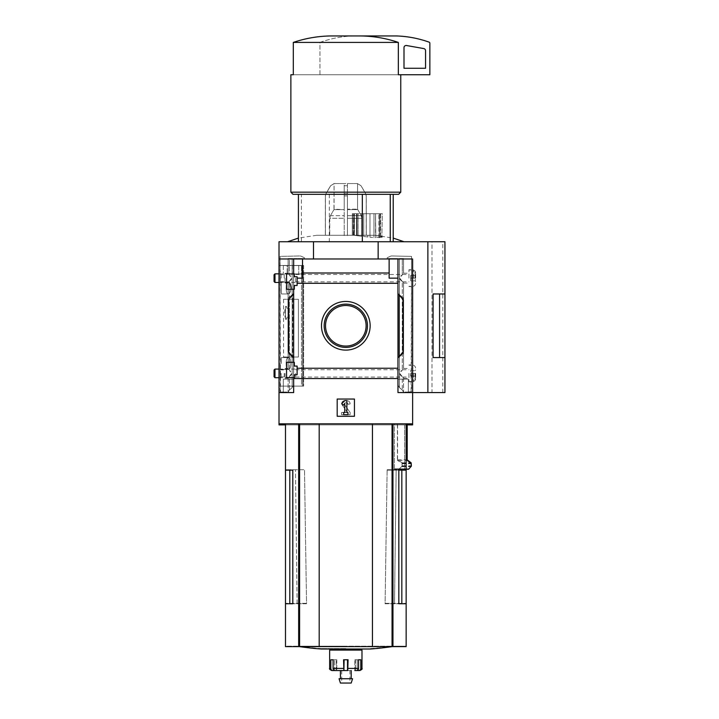 <?xml version="1.0" encoding="UTF-8"?>
<svg xmlns="http://www.w3.org/2000/svg" width="719" height="719" viewBox="0 0 719 719"><rect width="100%" height="100%" fill="white"/><g stroke="black" fill="none" stroke-linecap="round" stroke-linejoin="round"><path stroke-width="0.54" stroke-dasharray="3.6 2.7" d="M286.135 363.49C286.198 359.806 286.899 357.828 288.229 357.559C291.734 356.903 291.743 370.051 288.229 369.413C286.899 369.144 286.198 367.175 286.135 363.49C286.198 359.806 286.899 357.828 288.229 357.559C291.734 356.903 291.743 370.051 288.229 369.413C286.899 369.144 286.198 367.175 286.135 363.49M286.557 282.145L281.39 282.145L281.39 293.99L281.39 282.145L281.39 288.067L281.39 282.145L288.229 282.145C285.488 281.551 285.479 294.565 288.229 293.99C289.784 293.756 290.719 291.779 291.042 288.067C290.719 284.356 289.784 282.378 288.229 282.145C285.488 281.551 285.479 294.565 288.229 293.99C289.784 293.756 290.719 291.779 291.042 288.067M302.717 386.112L283.538 386.112L303.616 386.112L302.717 386.112L302.717 265.437L283.538 265.437L302.717 265.437L302.717 386.112L302.951 265.437L283.538 265.437L302.717 265.437L302.717 386.112M285.479 307.184L286.369 306.393L288.777 312.837L286.369 319.299L285.479 318.517L285.479 319.308L285.479 307.184C284.463 310.95 284.463 314.733 285.479 318.517L285.479 307.184M397.967 357.99L403.35 353.469L403.35 298.079L403.35 353.469L397.967 357.99L403.35 353.469L403.35 298.079L397.967 293.559L403.35 298.079L398.928 294.377L403.35 298.079L403.35 353.469L397.967 357.99L397.967 293.559L397.967 357.99L397.967 293.559L398.928 294.718L397.967 293.559L397.967 368.245L297.118 368.245L297.118 366.07L294.314 366.07L297.118 366.07L297.118 374.797L297.118 368.245L397.967 368.245L397.967 357.99L403.35 351.573L397.967 357.99L403.35 351.573L403.35 299.985L403.35 351.573L403.35 299.985L397.967 293.559L397.967 378.553L397.967 368.245L297.118 368.245L297.118 374.797L294.314 374.797L297.118 374.797L297.118 366.07L297.118 374.797L294.314 374.797L294.314 377.601L294.314 374.797L297.118 374.797L297.118 366.07L294.314 366.07L294.314 362.304L286.557 362.304L286.557 377.601L294.314 377.601L294.314 374.797L294.314 377.601L286.557 377.601L286.557 362.304L286.557 377.601L286.557 362.304L294.314 362.304L294.314 366.07L297.118 366.07L297.118 374.797L294.314 374.797L294.314 377.601L286.557 377.601L294.314 377.601L286.557 377.601L286.557 362.304L293.667 362.304L293.667 289.254L294.314 289.254L286.557 289.254L286.557 273.957L286.557 289.254L286.557 273.957L294.314 273.957L294.314 276.752L297.118 276.752L294.314 276.752L297.118 276.752L297.118 285.479L294.314 285.479L294.314 289.254L294.314 285.479L297.118 285.479L297.118 276.752L297.118 278.154L302.501 278.154L302.501 273.004L302.501 278.154L297.118 278.154L302.501 278.154L302.501 258.975L279.017 258.975L279.017 241.737L313.493 241.737L279.017 241.737L279.017 258.975L313.493 258.975L279.017 258.975L279.017 241.737L378.14 241.737L313.493 241.737L313.493 258.975L412.616 258.975L279.017 258.975L378.14 258.975L378.14 241.737L432.011 241.737L313.493 241.737L313.493 258.975L313.493 241.737M297.118 368.245L297.118 366.07L294.314 366.07L294.314 362.304L286.557 362.304L294.314 362.304L294.314 366.07L294.314 362.304L293.667 362.304L293.667 289.254L286.557 289.254L294.314 289.254L294.314 285.479L297.118 285.479L297.118 278.154L297.118 283.304L297.118 278.154L302.501 278.154L302.501 258.975L302.501 273.004L389.132 273.004L389.132 278.154L397.967 278.154L397.967 283.304L297.118 283.304L297.118 285.479L294.314 285.479L294.314 289.254L286.557 289.254L286.557 273.957L294.314 273.957L294.314 276.752L294.314 273.957L286.557 273.957L287.16 273.957L286.557 273.957L286.557 289.254L294.314 289.254L294.314 285.479L297.118 285.479L297.118 276.752L297.118 285.479L297.118 283.304L397.967 283.304L297.118 283.304M293.667 289.254L293.667 293.559L288.283 299.985L293.667 293.559L293.667 289.254L293.667 362.304L293.667 289.254L286.557 289.254L286.557 273.957L293.667 273.957L293.667 258.975L279.017 258.975L279.017 392.574L293.667 392.574L293.667 377.601L286.557 377.601L286.557 362.304L293.667 362.304L293.667 289.254L294.314 289.254L294.314 285.479L297.118 285.479L294.314 285.479L294.314 289.254L286.557 289.254L286.557 273.957L293.667 273.957L293.667 258.975L279.017 258.975L279.017 392.574L293.667 392.574L293.667 377.601L286.557 377.601L286.557 362.304L294.314 362.304L293.667 362.304L293.667 357.99L292.705 356.84L293.667 357.99L293.667 362.304M321.492 325.779A24.32 24.32 0 0 1 357.981 304.712A24.32 24.32 0 0 1 357.981 346.846A24.32 24.32 0 0 1 321.492 325.779A24.32 24.32 0 0 1 357.981 304.712A24.32 24.32 0 0 1 357.981 346.846A24.32 24.32 0 0 1 321.492 325.779A24.32 24.32 0 0 1 357.981 304.712A24.32 24.32 0 0 1 357.981 346.846A24.32 24.32 0 0 1 321.492 325.779M397.967 293.559L398.928 294.377L397.967 293.559L397.967 278.154L389.132 278.154L397.967 278.154L397.967 293.559L397.967 283.304M293.667 293.559L288.283 298.079L293.667 293.559L288.283 298.079L293.667 293.559L293.667 357.99L288.283 351.573L293.667 357.99L288.283 351.573L292.705 356.84L288.283 351.573L288.283 299.985L288.283 351.573L288.283 299.985L288.885 299.257L288.885 352.292L288.885 299.257L292.705 294.718L292.705 356.84L292.705 294.718L293.667 293.559L293.667 357.99L293.667 293.559L293.667 357.99L293.667 293.559L293.667 357.99L288.283 353.469L293.667 357.99M293.667 273.957L293.667 258.975L293.667 273.957L293.667 258.975L293.667 273.957L294.314 273.957L294.314 276.752L297.118 276.752L294.314 276.752L294.314 273.957L298.718 273.957L294.314 273.957L294.314 276.752L297.118 276.752L297.118 278.154L302.501 278.154L302.501 273.004L389.132 273.004L389.132 258.975L293.667 258.975L293.667 273.957L294.314 273.957L294.314 276.752L297.118 276.752L297.118 278.154L302.501 278.154L297.118 278.154M397.967 368.245L397.967 378.553L293.667 378.553L293.667 377.601L293.667 392.574L279.017 392.574L279.017 423.824L412.616 423.824L412.616 392.574L397.967 392.574L397.967 378.553L293.667 378.553L293.667 377.601L294.314 377.601L294.314 374.797L294.314 377.601L293.667 377.601L293.667 392.574L293.667 377.601M301.378 194.328L393.221 194.328L298.412 194.328L301.378 194.328L301.378 241.737L298.412 241.737L393.221 241.737L301.378 241.737M292.804 470.154L285.479 470.154M306.528 603.753L292.804 603.753L306.528 603.753L304.505 470.154M289.793 603.753L285.479 603.753M298.475 470.154L298.475 603.753M385.105 603.753L398.829 603.753L385.105 603.753L387.128 470.154L393.158 470.154L393.158 603.753M406.154 470.154L396.16 470.154L394.515 603.753M297.118 603.753L295.473 470.154M406.154 646.615L285.479 646.615M394.416 469.264L394.416 423.824L392.96 423.824L406.154 423.824L404.635 423.824L404.635 469.264L394.416 469.264L399.117 469.264L402.119 466.631L411.16 466.631M298.673 423.824L285.479 423.824L299.58 423.824L298.673 423.824L298.673 646.615M394.416 423.824L404.635 423.824M392.96 423.824L299.58 423.824L392.96 423.824L392.96 646.615M406.154 469.264L404.635 469.264M397.391 423.824L397.391 460.322L407.143 460.322M402.119 466.631L402.038 463.279L397.391 460.322M398.335 42.412L293.298 42.412C305.719 38.206 318.472 36.049 331.567 35.95L360.066 35.95C373.107 36.04 385.86 38.197 398.335 42.412L398.335 74.74L429.854 74.74L429.854 43.167A1.079 1.079 0 0 0 429.144 42.16A107.742 107.742 0 0 0 396.457 35.95L353.362 35.95A107.742 107.742 0 0 0 320.674 42.16A1.079 1.079 0 0 0 319.955 43.167L319.955 74.74L398.335 74.74L290.871 74.74M444.935 392.574L412.616 392.574L412.616 258.975L412.616 392.574L412.616 258.975L389.132 258.975L389.132 278.154L389.132 273.004L389.132 278.154L397.967 278.154L389.132 278.154L397.967 278.154L389.132 278.154L389.132 258.975L293.667 258.975M279.017 258.975L279.017 424.902L412.616 424.902L412.616 258.975L397.967 258.975L397.967 392.574L412.616 392.574L397.967 392.574L412.616 392.574L412.616 258.975L378.14 258.975L412.616 258.975L397.967 258.975L397.967 392.574L397.967 378.553L293.667 378.553L293.667 392.574L279.017 392.574L293.667 392.574L279.017 392.574L293.667 392.574L293.667 378.553M337.193 399.045L354.44 399.045L354.44 416.283L337.193 416.283L337.193 399.045L337.193 416.283L354.44 416.283L354.44 399.045L337.193 399.045L337.193 416.283L354.44 416.283L354.44 399.045L337.193 399.045L354.44 399.045L354.44 416.283L337.193 416.283L337.193 399.045L354.44 399.045L354.44 416.283L337.193 416.283L337.193 399.045L337.193 416.283L354.44 416.283L354.44 399.045L337.193 399.045L337.193 416.283L354.44 416.283L354.44 399.045L337.193 399.045M279.017 265.437L279.017 386.112L303.616 386.112L279.017 386.112L301.504 386.112L279.017 386.112L279.017 265.437L303.616 265.437L279.017 265.437L279.017 386.112L279.017 265.437L301.504 265.437L279.017 265.437M427.868 392.574L427.868 241.737L378.14 241.737L378.14 258.975L313.493 258.975M439.579 357.559L439.579 293.99L444.935 293.99L433.09 293.972L433.09 357.559L433.09 293.972L433.09 357.559L444.935 357.586L433.09 357.559M444.935 241.737L427.868 241.737M439.579 293.99L433.09 293.99M344.743 400.654L341.696 403.701L343.215 405.228L344.743 403.701L344.743 412.508L343.664 412.508L343.664 414.665L347.969 414.665L347.969 412.508L346.891 412.508L346.891 400.654L344.743 400.654L341.696 403.701L344.743 400.654L346.891 400.654L344.581 400.654A2.804 2.804 0 0 0 342.28 405.067L347.259 412.167L342.28 405.067A2.804 2.804 0 0 1 344.581 400.654L344.743 400.654M347.079 412.508L341.507 412.508L347.259 412.167L341.507 412.508L341.507 414.665L350.126 414.665L350.126 412.508L344.527 404.509L350.126 412.508L350.126 414.665L341.507 414.665L341.507 412.508L347.079 412.508M350.126 403.889A3.236 3.236 0 0 0 346.891 400.654L346.891 412.508L346.891 400.654L344.581 400.654A2.804 2.804 0 0 0 342.28 405.067A2.804 2.804 0 0 1 344.581 400.654L346.891 400.654A3.236 3.236 0 0 1 350.126 403.889L347.969 404.321L350.126 403.889A3.236 3.236 0 0 0 346.891 400.654A3.236 3.236 0 0 1 350.126 403.889L347.969 404.321A1.51 1.51 0 0 0 346.459 402.811L345.408 402.811A1.079 1.079 0 0 0 344.527 404.509L350.126 412.508L344.527 404.509A1.079 1.079 0 0 1 345.408 402.811L346.459 402.811A1.51 1.51 0 0 1 347.969 404.321L350.126 403.889M290.871 192.18L400.762 192.18M293.298 42.412L293.298 74.74L398.335 74.74M293.019 194.328L398.614 194.328M329.311 194.328L329.311 241.737M360.066 35.95L353.362 35.95A107.742 107.742 0 0 0 320.674 42.16A1.079 1.079 0 0 0 319.955 43.167L319.955 74.74L398.659 74.74M406.523 45.522A2.157 2.157 0 0 0 403.997 47.652L403.997 68.269L425.549 68.269L425.549 50.69A2.157 2.157 0 0 0 423.77 48.568L406.523 45.522M325.527 325.779A20.285 20.285 0 0 1 355.959 308.208A20.285 20.285 0 0 1 355.959 343.349A20.285 20.285 0 0 1 325.527 325.779A20.285 20.285 0 0 1 355.959 308.208A20.285 20.285 0 0 1 355.959 343.349A20.285 20.285 0 0 1 325.527 325.779A20.285 20.285 0 0 1 355.959 308.208A20.285 20.285 0 0 1 355.959 343.349A20.285 20.285 0 0 1 325.527 325.779M324.179 325.779A21.642 21.642 0 0 1 356.633 307.031A21.642 21.642 0 0 1 356.633 344.518A21.642 21.642 0 0 1 324.179 325.779A21.642 21.642 0 0 1 356.633 307.031A21.642 21.642 0 0 1 356.633 344.518A21.642 21.642 0 0 1 324.179 325.779A21.642 21.642 0 0 1 356.633 307.031A21.642 21.642 0 0 1 356.633 344.518A21.642 21.642 0 0 1 324.179 325.779M399.117 469.264L408.608 469.264M372.451 423.824L372.451 646.615M319.182 423.824L319.182 646.615M345.821 646.615L299.472 646.615L345.821 646.615M321.078 649.005L370.555 649.005M393.158 470.154L398.829 470.154M406.154 603.753L401.84 603.753M396.16 470.154L387.128 470.154M281.39 363.49L281.39 357.559L281.39 363.49M360.803 659.781L360.803 668.4A2.157 1.995 -90 0 1 358.799 670.548L356.858 670.548A2.157 1.699 90 0 0 358.556 668.4L358.556 659.781L355.483 659.781L360.803 659.781L354.818 659.781L360.803 659.781M334.443 670.512L334.443 659.781L334.443 670.548L332.834 670.548A2.157 1.995 90 0 1 330.83 668.4L330.83 659.781L336.816 659.781L330.83 659.781L336.15 659.781L333.086 659.781L333.086 668.4A2.157 1.699 -90 0 0 334.775 670.548L343.871 670.548L343.565 659.781L348.068 659.781L347.52 659.781L348.068 659.781L347.762 670.548L351.205 670.548L340.429 670.548M329.653 650.084L361.981 650.084M344.113 659.781L344.113 670.548L347.52 670.548L343.871 670.548M334.443 670.548L336.816 670.548L334.775 670.548L336.816 670.548L336.15 670.548L336.15 659.781L336.15 670.548M347.52 659.781L347.762 670.548M354.818 670.548L354.818 659.781L354.818 670.548L357.19 670.548L357.19 659.781L357.19 670.512M345.821 649.005L335.045 649.005L345.821 649.005M345.821 650.084L335.045 650.084L345.821 650.084M339.062 678.736L352.571 678.736M340.429 683.05L351.205 683.05M345.821 683.05L341.723 683.05L345.821 683.05M298.412 299.275L298.412 357.019L283.538 357.019L298.412 357.019L298.412 299.275L283.538 299.275L298.412 299.275M292.336 265.545L292.336 273.957L301.881 273.957L283.322 273.957L292.336 273.957L292.336 265.545L301.881 265.545L301.881 273.957L298.718 273.957L301.881 273.957L301.881 265.545L292.336 265.545M287.16 265.545L298.718 265.545L298.718 273.957L298.718 265.545L287.16 265.545L287.16 273.957L287.16 265.545L283.322 265.545L287.16 265.545M302.951 265.437L303.616 265.437L302.951 265.437L302.951 386.112L303.616 386.112L302.951 386.112L302.951 265.437M297.118 374.797L294.314 374.797L297.118 374.797M297.118 366.07L294.314 366.07L294.314 362.304L294.314 366.07L297.118 366.07M389.132 273.004L389.132 258.975L397.967 258.975L397.967 392.574L397.967 258.975L389.132 258.975L389.132 273.004L302.501 273.004L302.501 258.975L302.501 273.004M302.501 278.154L302.501 258.975L302.501 278.154M347.43 235.571L347.43 195.91L344.203 195.91L344.203 185.709L344.203 195.91L347.43 195.91L347.43 185.709L347.43 235.275L347.43 218.261L361.9 218.261L361.199 215.682L357.559 209.184L357.559 183.57L360.983 185.709L365.647 193.753L360.983 185.709L357.559 183.57L347.43 183.57L357.559 183.57L357.559 209.184L361.199 215.682L361.9 218.261L347.43 218.261L347.43 215.682L347.43 235.275L361.9 235.275L325.41 235.275L374.905 235.275L369.979 235.275L369.988 213.723L367.894 213.723L375.803 213.723L369.979 213.723L369.988 237.189L375.803 237.576L375.534 213.723L380.153 213.723L375.534 213.723L375.803 235.401L373.979 235.284L373.979 213.723L373.979 237.486M325.41 235.275L325.41 195.91L325.986 193.753L330.65 185.709L325.986 193.753L325.41 195.91L325.41 235.275M358.08 235.275L358.08 213.723L361.81 213.723L361.711 236.281L369.988 237.189L369.979 213.723L369.979 235.275L316.728 235.275L344.203 235.275L344.203 195.91L344.203 235.571M366.223 235.275L361.9 235.275L366.286 235.275L366.223 195.91L365.647 193.753L366.223 195.91L366.223 235.275M378.922 235.76L375.534 235.41L375.534 213.723L375.803 237.576C375.39 237.072 376.432 237.081 378.922 237.612L380.153 237.558L380.153 213.723L379.299 213.723L382.301 213.723L379.299 213.723L380.153 213.723L380.153 235.985L378.922 235.76L378.922 213.723L378.922 237.612M381.861 236.47L379.299 235.967L379.299 213.723L379.299 237.153L380.153 237.558C378.742 236.991 379.308 236.911 381.861 237.315L382.301 213.723L380.63 213.723L382.301 213.723L381.861 237.315M382.301 236.704C380.135 236.47 380.135 236.623 382.301 237.144C380.135 236.623 380.135 236.47 382.301 236.704M361.711 235.275L361.711 213.723L361.711 236.281L358.08 235.814L358.08 213.723L356.516 213.723L363.715 213.723L361.711 213.723L361.81 235.275M356.516 235.275L356.516 213.723L357.046 213.723L356.516 213.723L356.516 235.607L354.045 235.311L354.045 213.723L357.046 213.723L357.046 235.499L356.516 235.607L358.08 235.814M353.73 235.275L354.045 213.723L357.046 213.723L357.046 235.275M342.999 241.737L403.997 241.737L342.999 241.737M407.143 424.902L285.479 424.902L298.673 424.902L285.479 424.902L285.479 469.723L304.505 469.723L285.479 469.723L285.479 646.183L298.673 646.183L285.479 646.183M306.528 603.322L285.479 603.322L306.528 603.322L304.505 469.723M298.475 469.723L298.475 603.322M385.105 603.322L406.154 603.322L385.105 603.322L387.128 469.723L393.158 469.723L393.158 603.322M406.154 424.902L404.635 424.902L404.635 468.833L394.416 468.833L394.416 424.902L392.96 424.902L406.154 424.902L406.154 469.723L396.16 469.723L394.515 603.322M401.84 469.723L401.84 603.322M297.118 603.322L295.473 469.723M289.793 469.723L289.793 603.322M292.804 469.723L292.804 603.322M392.96 646.183L406.154 646.183L392.053 646.183L392.96 646.183L392.96 424.902L298.673 424.902L392.96 424.902L392.96 646.183M406.154 646.183L406.154 469.723L398.829 469.723L398.829 603.322M394.416 424.902L404.635 424.902M404.635 468.833L408.662 468.833L411.367 465.903L411.367 463.207M397.58 424.902L397.58 459.89L402.209 462.847L402.469 465.804L399.297 468.833L394.416 468.833M397.58 459.89L407.206 459.89M399.297 468.833L408.662 468.833M288.283 298.079L288.283 353.469L288.283 298.079M279.017 392.574L279.017 423.824M412.616 258.975L412.616 392.574L412.616 258.975M412.616 423.824L412.616 392.574L397.967 392.574L397.967 378.553M389.132 258.975L389.132 278.154L389.132 258.975L302.501 258.975M397.967 258.975L397.967 278.154M412.616 392.574L432.011 392.574L432.011 241.737L442.787 241.737L432.011 241.737L432.011 392.574L412.616 392.574M378.14 258.975L378.14 241.737M432.011 392.574L442.787 392.574L432.011 392.574M346.891 412.508L347.969 412.508L346.891 412.508M347.969 412.508L347.969 414.665L347.969 412.508M347.969 414.665L343.664 414.665L347.969 414.665M343.664 414.665L343.664 412.508L343.664 414.665M343.664 412.508L344.743 412.508L343.664 412.508M344.743 412.508L344.743 403.701L344.743 412.508M344.743 403.701L343.215 405.228L344.743 403.701M343.215 405.228L341.696 403.701L343.215 405.228M347.969 404.321A1.51 1.51 0 0 0 346.459 402.811A1.51 1.51 0 0 1 347.969 404.321M345.408 402.811A1.079 1.079 0 0 0 344.527 404.509A1.079 1.079 0 0 1 345.408 402.811M350.126 414.665L350.126 412.508L350.126 414.665L341.507 414.665L350.126 414.665M341.507 412.508L341.507 414.665L341.507 412.508M299.58 646.183L392.053 646.183L299.58 646.183L299.58 424.902L299.58 646.183M319.182 424.902L319.182 646.183L319.182 424.902M372.451 424.902L372.451 646.183L372.451 424.902M345.821 646.183L299.472 646.183L345.821 646.183M345.821 648.574L321.078 648.574L345.821 648.574M393.158 469.723L398.829 469.723M396.16 469.723L387.128 469.723M352.319 213.723L354.431 213.723L352.283 213.723L352.319 235.275L352.319 213.723M353.191 235.275L353.191 213.723L353.191 235.275M363.715 235.275L363.715 213.723L367.894 213.723L363.715 213.723L363.715 236.524M367.894 235.275L367.894 236.991M345.821 183.561L334.299 183.561L345.821 183.561M347.43 183.57L347.43 209.615L357.559 209.184L347.43 209.184L347.43 183.57M347.43 215.682L347.43 209.615L347.43 215.682L361.199 215.682L347.43 215.682M344.203 183.57L334.074 183.57L333.958 209.615L344.203 209.615L334.074 209.184L334.074 183.57L344.203 183.57L344.203 209.184L344.203 183.57M330.434 215.682L333.958 209.615L330.434 215.682L329.733 218.261L330.434 215.682L344.203 215.682L330.434 215.682M334.074 183.57L330.65 185.709L334.074 183.57M361.9 218.261L361.9 235.275L361.9 218.261M329.733 218.261L329.733 235.275L329.733 218.261L344.203 218.261L329.733 218.261M301.504 265.437L303.616 265.437L301.504 265.437L301.504 386.112L303.616 386.112L301.504 386.112L301.504 265.437M301.881 265.545L298.718 265.545L301.881 265.545M281.39 288.067L281.39 293.99L281.39 288.067M288.085 377.906L288.085 392.026L288.085 377.906L289.344 376.477L288.085 377.906M289.344 390.004L288.4 391.693L289.344 390.004L292.256 387.559L289.344 390.004L289.344 376.477C292.462 374.428 292.462 372.37 289.344 370.321L291.707 373.395L289.344 376.477L289.344 390.004M289.344 281.228L288.085 282.666L288.085 368.883L288.085 282.666L289.344 281.228C292.462 279.179 292.462 277.13 289.344 275.08L291.707 278.154L289.344 281.228L289.344 370.321L289.344 281.228M289.344 258.543L288.085 258.543L288.085 273.642L288.085 258.543L293.64 258.543L289.344 258.543L289.344 275.08L289.344 258.543M280.095 374.572L280.095 372.226M280.095 391.603L280.095 256.386L299.877 255.964A3.236 3.236 0 0 1 301.243 256.261L304.443 257.753L304.443 258.543L293.667 258.543L293.631 385.078L292.256 387.559L293.631 385.078L292.256 387.559L293.631 385.078L293.667 379.165L283.304 379.165L283.304 392.035L280.527 392.035L280.095 256.386L299.877 255.964A3.236 3.236 0 0 1 301.243 256.261L304.443 257.753L304.443 258.543L293.667 258.543L293.667 379.165L283.304 379.165L283.304 392.035L280.095 391.603M280.095 279.323L280.095 276.986M288.4 391.693L289.442 389.914L288.4 391.693M289.442 389.914L292.256 387.559L289.442 389.914M283.304 392.035L287.977 392.035L283.304 392.035L283.304 379.165L283.304 392.035M280.095 365.998L280.311 372.226M280.095 379.623L280.095 367.175M280.311 365.998L280.311 367.175M280.311 374.572L280.095 380.791M280.311 379.623L280.311 380.791M280.311 373.395L280.311 377.709L280.311 373.395M280.095 270.757L280.311 276.986M280.095 284.382L280.095 271.926M280.311 270.757L280.311 271.926M280.311 279.323L280.095 285.551M280.311 284.382L280.311 285.551M280.311 278.154L280.311 282.468L280.311 278.154M284.23 278.154L284.23 274.658L284.23 278.154M285.048 278.154L285.048 283.007L285.048 278.154M281.129 278.154L281.129 274.658L281.129 278.154M284.23 373.395L284.23 376.891L284.23 373.395M285.048 373.395L285.048 378.248L285.048 373.395M281.129 373.395L281.129 376.891L281.129 373.395M403.548 378.023L403.548 392.026L403.548 378.023L402.289 376.639L403.548 378.023M402.289 390.004L403.242 391.693L402.289 390.004L399.378 387.559L402.289 390.004L402.289 376.639C398.865 374.482 398.865 372.316 402.289 370.159L399.701 373.395L402.289 376.639L402.289 390.004M402.289 281.399L403.548 282.783L403.548 368.775L403.548 282.783L402.289 281.399C398.865 279.233 398.865 277.076 402.289 274.91L399.701 278.154L402.289 281.399L402.289 370.159L402.289 281.399M402.289 258.543L403.548 258.543L403.548 273.526L403.548 258.543L397.993 258.543L402.289 258.543L402.289 274.91L402.289 258.543M398.002 385.078L399.378 387.559L398.002 385.078M403.242 391.693L402.191 389.914L403.242 391.693M402.191 389.914L399.378 387.559L402.191 389.914M408.329 392.035L411.538 391.603L411.538 256.386L391.756 255.964A3.236 3.236 0 0 0 390.39 256.261L387.19 257.753L387.19 258.543L397.967 258.543L397.993 384.701L397.967 379.165L408.329 379.165L408.329 392.035L411.106 392.035L411.538 256.386L391.756 255.964A3.236 3.236 0 0 0 390.39 256.261L387.19 257.753L387.19 258.543L397.967 258.543L397.967 379.165L408.329 379.165L408.329 392.035L403.656 392.035L408.329 392.035L408.329 379.165L408.329 392.035M411.538 373.395L411.538 381.807L411.538 373.395M411.538 278.154L411.538 269.751L411.538 278.154M408.949 278.154L408.949 269.751L408.949 278.154M408.949 373.395L408.949 381.807L408.949 373.395M415.294 278.154L415.294 275.458L415.294 280.85L415.294 278.154L410.675 278.154L410.675 275.458L415.294 275.458L410.675 275.458L410.675 278.154L415.294 278.154M415.294 280.85L410.675 280.85L415.294 280.85M415.636 278.154L415.636 272.771L415.636 278.154M274.065 281.542L274.065 274.775M274.982 282.468L274.982 273.849M295.608 278.154L295.608 282.468L295.608 278.154M415.294 373.395L415.294 376.091L415.294 373.395L410.675 373.395L410.675 370.707L415.294 370.707L410.675 370.707L410.675 373.395L415.294 373.395M415.294 376.091L410.675 376.091L415.294 376.091M415.636 373.395L415.636 378.787L415.636 373.395M274.065 376.783L274.065 370.015M274.982 377.709L274.982 369.09M295.608 373.395L295.608 377.709L295.608 373.395M410.675 280.85L410.675 278.154L410.675 280.85M410.675 376.091L410.675 373.395L410.675 376.091M398.928 294.718L398.928 356.84L398.928 294.718M402.748 299.257L402.748 352.292L402.748 299.257M402.038 463.279L411.088 463.279M402.298 463.737L411.313 463.737M402.298 466.236L411.313 466.236M299.58 423.824L299.58 646.615M392.053 423.824L392.053 646.615M360.803 668.4L361.981 668.4M348.068 668.4L358.556 668.4M333.086 668.4L343.565 668.4M329.653 668.4L330.83 668.4M355.483 659.781L355.483 670.548L355.483 659.781M298.673 424.902L298.673 646.183L298.673 424.902M402.209 462.847L411.151 462.847M402.469 463.306L411.367 463.306M402.469 465.804L411.367 465.804M402.289 466.2L411.214 466.2M398.928 294.377L398.928 357.181L398.928 294.377M402.748 297.576L402.748 353.982L402.748 297.576M288.885 353.982L288.885 352.292M392.053 424.902L392.053 646.183L392.053 424.902M357.676 209.615L347.43 209.615L357.676 209.615M347.43 185.709L344.203 185.709L347.43 185.709M347.43 193.753L344.203 193.753L347.43 193.753M344.203 209.615L333.958 209.615L344.203 209.615M293.64 258.543L293.64 384.701L293.64 258.543M292.157 258.543L292.157 387.64L292.157 258.543M397.993 258.543L397.993 384.701L397.993 258.543M399.476 258.543L399.476 387.64L399.476 258.543M414.998 278.154L414.998 271.027L414.998 278.154M413.479 278.154L413.479 269.967L413.479 278.154M414.998 373.395L414.998 380.522L414.998 373.395M413.479 373.395L413.479 381.591L413.479 373.395M283.538 299.275L283.538 357.019M303.616 265.437L303.616 386.112L303.616 265.437M288.229 293.99L281.39 293.99L288.229 293.99M288.229 357.559L281.39 357.559L288.229 357.559M288.229 369.413L281.39 369.413L288.229 369.413M286.369 306.384L285.479 306.384M286.369 319.308L285.479 319.308M341.723 670.548L341.723 683.05M349.91 670.548L349.91 683.05M336.816 659.781L336.816 670.548L336.816 659.781M374.905 235.275L393.221 238.088M316.728 235.275L298.412 238.088M442.787 392.574L442.787 241.737M299.472 646.183A323.226 323.226 0 0 0 321.078 648.574M370.555 648.574A323.226 323.226 0 0 0 392.161 646.183M354.431 235.275L354.431 213.723L354.431 235.275M352.283 235.275L352.283 213.723M380.63 236.632L380.63 213.723M357.334 183.561L361.064 185.709L365.71 193.753L366.286 195.91L366.286 235.275M334.299 183.561L330.569 185.709L325.923 193.753L325.348 195.91L325.348 235.275M283.322 265.545L283.322 273.957L283.322 265.545M280.311 282.468L281.129 281.65L284.23 281.65L285.048 282.468M280.311 273.849L281.129 274.658L284.23 274.658L285.048 273.849M280.311 377.709L281.129 376.891L284.23 376.891L285.048 377.709M280.311 369.09L281.129 369.908L284.23 369.908L285.048 369.09M288.085 273.31L285.048 273.31M288.085 283.007L285.048 283.007M288.085 368.55L285.048 368.55M288.085 378.248L285.048 378.248M403.548 283.106L408.949 283.106M403.548 273.202L408.949 273.202M408.949 286.557L411.538 286.557M408.949 269.751L411.538 269.751M403.548 378.356L408.949 378.356M403.548 368.443L408.949 368.443M408.949 381.807L411.538 381.807M408.949 364.991L411.538 364.991M414.881 280.85L415.636 281.605M414.881 275.458L415.636 274.703M415.636 272.771L414.998 271.027L413.479 269.967L408.949 269.967M415.636 283.538L414.998 285.281L413.479 286.342L408.949 286.342M279.017 282.468L295.608 282.468M279.017 273.849L295.608 273.849M295.608 281.821L408.949 281.821M295.608 274.487L408.949 274.487M414.881 376.091L415.636 376.846M414.881 370.707L415.636 369.952M415.636 368.011L414.998 366.277L413.479 365.207L408.949 365.207M415.636 378.787L414.998 380.522L413.479 381.591L408.949 381.591M279.017 377.709L295.608 377.709M279.017 369.09L295.608 369.09M295.608 377.062L408.949 377.062M295.608 369.737L408.949 369.737"/><path stroke-width="1.08" d="M291.042 288.067C290.719 284.356 289.784 282.378 288.229 282.145L286.557 282.145M286.557 377.601L286.557 362.304L294.314 362.304L294.314 366.07L297.118 366.07L297.118 374.797L294.314 374.797L294.314 377.601L286.557 377.601M286.557 289.254L286.557 273.957L294.314 273.957L294.314 276.752L297.118 276.752L297.118 285.479L294.314 285.479L294.314 289.254L286.557 289.254M293.667 289.254L293.667 362.304M293.667 273.957L293.667 258.975L279.017 258.975L279.017 241.737L444.935 241.737L444.935 357.559L433.09 357.586L433.09 293.972L444.935 293.972L439.579 293.99L439.579 357.559L444.935 357.559L444.935 392.574L427.868 392.574L427.868 241.737M321.492 325.779A24.32 24.32 0 0 1 357.981 304.712A24.32 24.32 0 0 1 357.981 346.846A24.32 24.32 0 0 1 321.492 325.779M293.667 377.601L293.667 392.574L279.017 392.574L279.017 423.824L412.616 423.824L412.616 392.574L397.967 392.574L397.967 368.245L297.118 368.245M397.967 368.245L397.967 283.304L297.118 283.304M279.017 392.574L279.017 258.975M397.967 283.304L397.967 278.154L389.132 278.154L389.132 273.004L302.501 273.004L302.501 278.154L297.118 278.154M389.132 273.004L389.132 258.975L293.667 258.975M397.967 378.553L293.667 378.553M362.322 194.328L362.322 241.737M289.793 470.154L289.793 603.753L292.804 603.753L292.804 470.154L285.479 470.154L285.479 646.615L406.154 646.615L406.154 603.753L398.829 603.753L401.84 603.753L401.84 470.154M292.804 603.753L285.479 603.753M406.154 423.824L406.154 470.154L398.829 470.154L398.829 603.753M406.154 470.154L406.154 603.753M407.143 423.824L407.143 460.322L411.088 463.279L411.313 466.236L408.608 469.264L406.154 469.264M427.868 392.574L412.616 392.574L412.616 258.975L389.132 258.975M302.501 258.975L302.501 273.004M397.967 258.975L397.967 278.154M293.667 357.99L288.283 351.573L288.283 299.985L293.667 293.559M397.967 293.559L403.35 299.985L403.35 351.573L397.967 357.99M337.193 416.283L337.193 399.045L354.44 399.045L354.44 416.283L337.193 416.283M313.493 258.975L313.493 241.737M378.14 258.975L378.14 241.737M433.09 357.559L439.579 357.559M433.09 293.99L439.579 293.99M341.696 403.701L344.743 400.654L346.891 400.654L346.891 412.508L347.969 412.508L347.969 414.665L343.664 414.665L343.664 412.508L344.743 412.508L344.743 403.701L343.215 405.228L341.696 403.701M360.066 35.95C373.107 36.04 385.86 38.197 398.335 42.412L398.335 74.74L429.854 74.74L429.854 43.167A1.079 1.079 0 0 0 429.144 42.16A107.742 107.742 0 0 0 396.457 35.95L331.567 35.95C318.472 36.049 305.719 38.206 293.298 42.412L293.298 74.74L290.871 74.74L290.871 192.18L400.762 192.18L400.762 74.74M398.335 42.412L293.298 42.412M400.762 192.18L398.614 194.328L293.019 194.328L290.871 192.18M390.255 194.328L390.255 241.737M406.523 45.522A2.157 2.157 0 0 0 403.997 47.652L403.997 68.269L425.549 68.269L425.549 50.69A2.157 2.157 0 0 0 423.77 48.568L406.523 45.522M324.179 325.779A21.642 21.642 0 0 1 356.633 307.031A21.642 21.642 0 0 1 356.633 344.518A21.642 21.642 0 0 1 324.179 325.779M325.527 325.779A20.285 20.285 0 0 1 355.959 308.208A20.285 20.285 0 0 1 355.959 343.349A20.285 20.285 0 0 1 325.527 325.779M319.182 423.824L319.182 646.615M372.451 423.824L372.451 646.615M392.161 646.615A323.226 323.226 0 0 1 370.555 649.005L321.078 649.005A323.226 323.226 0 0 1 299.472 646.615M354.818 670.548L356.858 670.548A2.157 1.699 90 0 0 358.556 668.4L358.556 659.781L360.803 659.781L360.803 668.4L361.981 668.4L361.981 650.084L329.653 650.084L329.653 668.4C329.068 668.868 329.787 669.587 331.81 670.548L332.834 670.548L331.81 670.548M347.762 670.548L348.068 659.781L343.565 659.781L343.871 670.548L334.775 670.548A2.157 1.699 -90 0 1 333.086 668.4L333.086 659.781L330.83 659.781L330.83 668.4A2.157 1.995 90 0 0 332.834 670.548L336.15 670.548M357.19 670.512L358.799 670.548A2.157 1.995 -90 0 0 360.803 668.4M347.52 659.781L347.52 670.548L340.429 670.548L340.429 678.736M344.113 659.781L343.871 670.548M352.571 678.736L339.062 678.736L340.429 683.05L351.205 683.05L352.571 678.736M279.017 423.824L279.017 424.902L285.479 424.902M407.143 424.902L412.616 424.902L412.616 423.824M407.206 424.902L407.206 459.89L411.151 462.847L411.367 465.903M274.982 282.468L274.982 273.849L274.065 274.775L274.065 281.542L274.982 282.468L279.017 282.468M274.982 377.709L274.982 369.09L274.065 370.015L274.065 376.783L274.982 377.709L279.017 377.709M392.96 423.824L392.96 646.615M298.673 423.824L298.673 646.615M299.58 423.824L299.58 646.615M392.053 423.824L392.053 646.615M330.83 668.4L329.653 668.4M343.565 668.4L333.086 668.4M358.556 668.4L348.068 668.4M298.412 194.328L298.412 241.737M285.479 423.824L285.479 470.154M393.221 194.328L393.221 241.737M361.981 668.4C362.565 668.868 361.846 669.587 359.824 670.548M335.045 649.005L335.045 650.084M356.588 649.005L356.588 650.084M351.205 670.548L351.205 678.736M393.221 238.088L403.997 241.737M298.412 238.088L287.636 241.737M274.982 273.849L279.017 273.849M274.982 369.09L279.017 369.09"/></g></svg>
